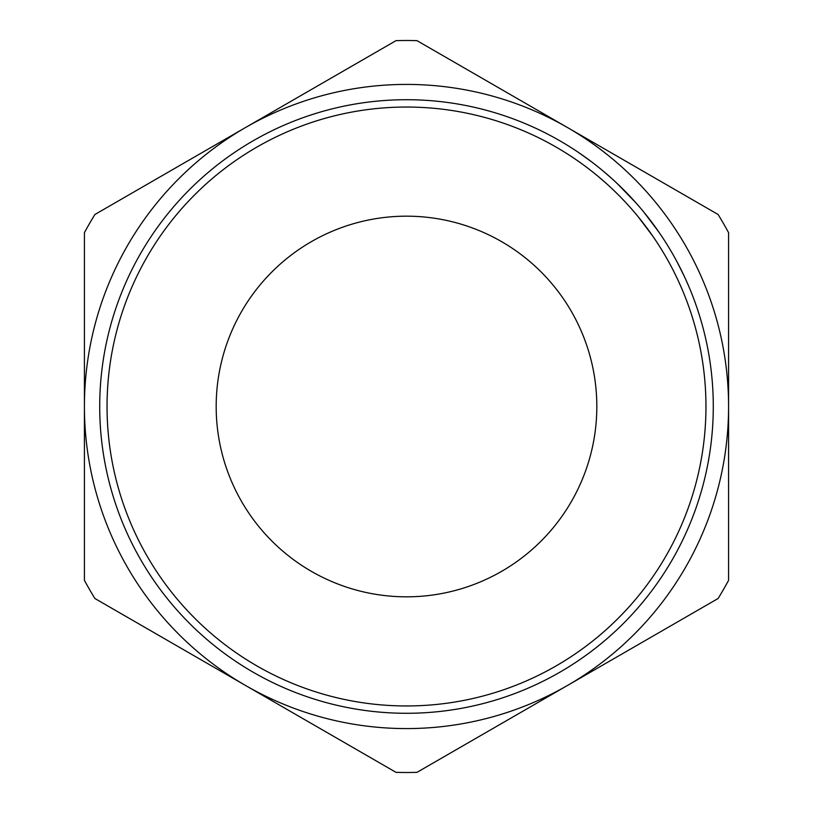 <?xml version="1.0" encoding="UTF-8"?>
<svg xmlns="http://www.w3.org/2000/svg" width="813" height="813" viewBox="0 0 813 813"><rect width="100%" height="100%" fill="white"/><g stroke="black" fill="none" stroke-linecap="round" stroke-linejoin="round"><path stroke-width="1.22" d="M406.5 705.958A299.458 299.458 0 0 0 705.958 406.5A299.458 299.458 0 0 0 406.5 107.042A299.458 299.458 0 0 0 107.042 406.5A299.458 299.458 0 0 0 406.5 705.958M406.5 99.714A306.786 306.786 0 0 1 713.286 406.5A306.786 306.786 0 0 1 406.5 713.286A306.786 306.786 0 0 1 99.714 406.5A306.786 306.786 0 0 1 406.5 99.714M216.177 406.5A190.323 190.323 0 0 1 406.5 216.177A190.323 190.323 0 0 1 596.823 406.5A190.323 190.323 0 0 1 406.5 596.823A190.323 190.323 0 0 1 216.177 406.5M580.624 153.921L591.163 161.523M677.219 262.182L684.221 276.176M685.135 278.127L688.723 286.227M675.898 259.733L679.475 266.501M680.359 268.229L685.064 277.985M685.227 278.341L687.9 284.326M614.923 181.39L617.961 184.246M618.937 185.171L622.047 188.199M624.293 190.445L624.963 191.116M629.933 196.279L637.402 204.51M601.031 169.277L602.535 170.527M598.368 167.122L603.165 171.045M604.039 171.777L606.478 173.86M607.108 174.399L608.226 175.374M608.632 175.72L610.187 177.092M602.789 170.73L611.396 178.179M640.715 208.362L643.337 211.502M643.591 211.807L658.967 232.213M659.191 232.548L661.508 235.953M84.42 580.34A366.002 366.002 0 0 0 94.908 598.51L245.455 685.43A322.08 322.08 0 0 0 728.58 406.5A322.08 322.08 0 0 0 245.455 127.57A322.08 322.08 0 0 0 245.455 685.43L396.012 772.35A366.002 366.002 0 0 0 416.988 772.35L718.092 598.51A366.002 366.002 0 0 0 728.58 580.34L728.58 232.66A366.002 366.002 0 0 0 718.092 214.49L416.988 40.65A366.002 366.002 0 0 0 396.012 40.65L94.908 214.49A366.002 366.002 0 0 0 84.42 232.66L84.42 580.34M653.164 236.695L655.42 240.018M637.931 216.451L652.941 236.37M635.126 213.087L637.687 216.156M598.104 176.36L606.508 183.626M593.795 172.834L598.083 176.34M603.063 170.964L603.632 171.441M604.333 172.031L606.915 174.236M613.226 189.846L613.886 190.476M621.284 197.823L624.354 201.035M616.315 192.833L617.86 194.358M616.955 183.291L635.766 202.661M674.038 271.959L676.873 277.751M673.56 271.014L674.109 272.101M677.778 279.672L678.194 280.576M678.418 281.044L681.802 288.666M584.415 165.618L586.742 167.356M573.805 158.139L578.175 161.137M579.791 162.275L580.563 162.824M577.901 152.061L588.927 159.856"/></g></svg>
